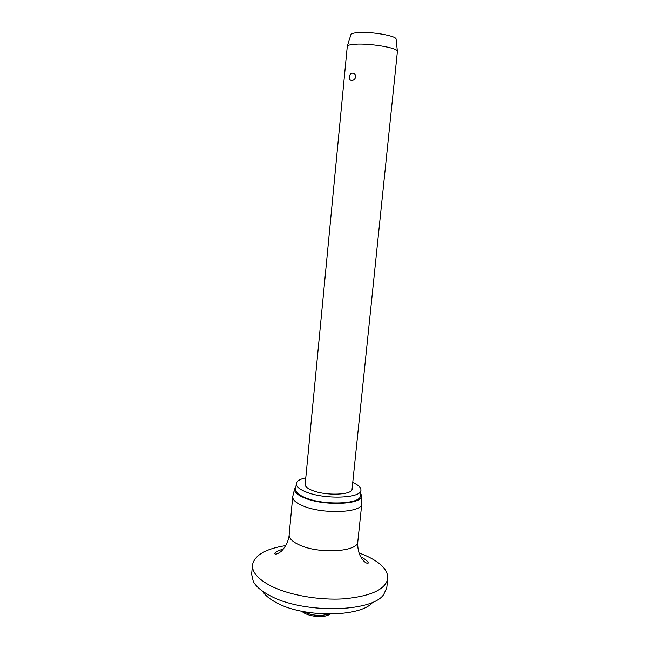 <?xml version="1.0" encoding="UTF-8"?>
<svg xmlns="http://www.w3.org/2000/svg" width="649" height="649" viewBox="0 0 649 649"><rect width="100%" height="100%" fill="white"/><g stroke="black" fill="none" stroke-linecap="round" stroke-linejoin="round"><path stroke-width="0.97" d="M372.859 602.11C361.306 617.418 303.172 618.026 275.955 602.426C269.4 598.889 264.889 595.109 262.439 591.085M359.002 552.899L365.33 555.43C380.541 562.237 388.029 569.936 387.802 578.519L386.78 587.743L383.697 594.549C371.828 612.688 301.688 613.784 269.359 595.303C261.296 590.988 255.949 586.396 253.305 581.536L251.634 574.251L252.453 565.011C254.424 555.284 265.522 548.811 285.747 545.59M387.802 578.519C385.555 589.397 371.082 596.163 344.376 598.792C318.959 600.56 288.294 595.019 270.244 585.625C257.888 578.973 251.958 572.102 252.453 565.011M361.809 502.87L361.809 503.648C362.58 512.88 322.261 514.576 302.58 505.725C295.847 502.821 292.561 499.827 292.723 496.753L292.886 495.99M360.625 493.135L361.525 495.755C362.905 504.622 323.453 506.301 304.13 497.799C297.404 494.952 294.216 492.039 294.565 489.07L295.976 486.685M352.756 482.515C358.321 484.973 361.047 487.521 360.933 490.165C361.671 498.432 324.005 499.771 305.549 491.796C299.213 489.159 296.114 486.466 296.252 483.708C296.666 481.096 299.846 479.132 305.784 477.826M360.933 490.165L360.341 495.828C361.055 504.249 323.421 505.693 304.989 497.605C298.662 494.927 295.571 492.193 295.717 489.378L296.252 483.708M397.407 51.458L397.375 51.157C397.334 47.807 369.857 43.199 355.376 44.213C350.63 44.505 347.945 45.154 347.304 46.16L305.152 484.43C305.054 486.45 307.342 488.421 312.007 490.336C325.417 496.063 352.537 495.114 352.066 489.111L397.407 51.458M352.561 73.167C354.468 73.191 355.53 74.4 355.749 76.793C355.068 79.146 353.77 80.362 351.855 80.435C350.103 80.435 349.219 79.275 349.219 76.947C349.681 74.554 350.793 73.296 352.561 73.167M396.125 39.313L396.093 39.013C396.012 35.76 371.342 31.501 358.28 32.572C354.005 32.88 351.563 33.529 350.963 34.502L350.874 34.803M360.649 556.72C365.509 559.333 368.048 561.434 368.291 563.024C367.074 563.583 365.517 562.853 363.602 560.841C362.41 559.333 362.515 560.087 359.968 555.341C358.175 551.139 357.453 546.572 357.81 541.639C358.451 551.958 318.31 554.36 298.84 544.706C292.172 541.534 288.943 538.224 289.146 534.784L292.723 496.753M328.54 614.092C320.476 616.323 312.429 615.658 304.405 612.096L303.513 611.593M357.81 541.639L361.809 503.648M361.525 495.755L361.826 503.405M330.227 614.1L328.216 615.09M396.093 39.013L397.375 51.157M350.963 34.502L347.304 46.16M327.729 615.276C320.817 618.221 306.296 615.852 301.858 611.261M294.565 489.07L292.756 496.509M289.146 534.784C288.61 544.024 281.009 552.177 280.157 552.104C277.334 554.051 275.501 554.579 274.641 553.678C274.892 552.307 277.796 550.75 283.378 549.005"/></g></svg>
